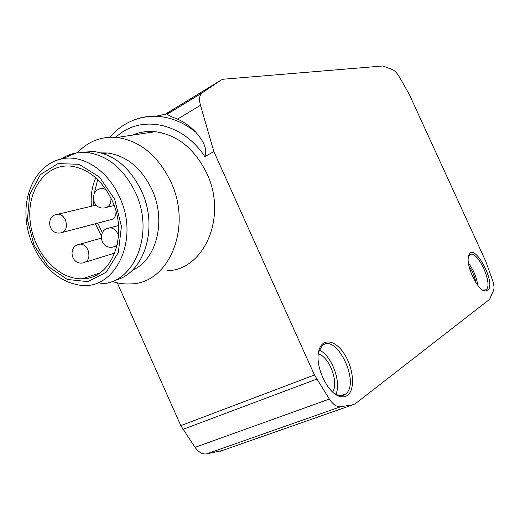 <?xml version="1.0" encoding="UTF-8"?>
<svg xmlns="http://www.w3.org/2000/svg" width="520" height="520" viewBox="0 0 520 520"><rect width="100%" height="100%" fill="white"/><g stroke="black" fill="none" stroke-linecap="round" stroke-linejoin="round"><path stroke-width="0.78" d="M201.792 93.093L167.193 114.205C167.921 115.083 171.359 116.721 177.515 119.126C184.119 122.031 190.203 126.38 195.767 132.165C200.551 137.859 208.156 146.998 204.861 156.631L213.85 151.567L200.48 105.3C198.946 99.548 199.381 95.478 201.792 93.093L221.37 79.93L223.522 79.203L382.811 65.982L392.464 69.589C394.817 70.675 397.196 73.249 399.601 77.311L409.344 94.503L485.856 261.541L492.525 280.189C494.019 284.668 494.371 288.074 493.571 290.401L489.593 299.338L355.251 403.767L353.08 404.716L340.529 406.77C336.791 407.134 333.073 404.567 329.375 399.054L314.457 374.998L213.85 151.567M167.193 114.205L202.306 92.697M165.139 114.276L165.477 114.075C170.833 110.909 171.587 110.799 167.739 113.731L167.343 114.03M113.841 205.576L114.491 206.557M116.019 211.464C116.019 216.625 113.984 219.44 109.928 219.908L63.05 232.245M112.151 200.649C102.115 180.05 88.263 168.539 70.59 166.12C45.234 163.696 26.488 191.048 30.232 221.806C33.527 252.558 57.967 279.806 82.355 278.759C111.241 279.247 128.947 236.054 112.151 200.649M100.588 283.764C134.199 283.849 155.044 233.727 135.506 192.608C123.916 168.864 107.855 155.506 87.315 152.542L76.362 152.906C70.961 153.862 65.956 155.863 61.347 158.906M114.341 280.469C143.839 274.333 159.068 228.234 141.583 191.185C130.084 167.648 114.12 154.414 93.678 151.489L79.944 152.458M85.937 277.57L87.36 278.181M94.049 274.878L95.667 275.379M132.424 270.153C156.37 260.253 166.667 220.903 152.002 189.644C141.329 167.817 126.425 155.597 107.296 152.977L101.108 152.893M112.041 281.405C118.404 283.491 124.774 284.323 131.151 283.887C168.889 283.315 192.641 227.546 170.872 181.877C158.067 155.714 140.16 140.907 117.156 137.456C101.484 136.117 88.251 141.206 77.448 152.737M167.596 270.712C204.217 269.834 227.558 216.736 206.895 173.583C194.733 148.844 177.528 134.875 155.279 131.684C147.192 130.891 139.548 132.048 132.347 135.155M222.248 450.548L206.564 453.895C202.442 454.48 198.601 452.296 195.039 447.337L180.804 425.626L117.299 282.847M487.591 290.576C497.328 283.641 472.706 239.064 468.559 256.262C465.686 265.337 477.295 290.089 484.874 291.044L487.591 290.576M347.555 395.31C355.576 389.474 353.503 367.575 344 353.47C334.659 339.047 321.146 337.714 318.584 352.001C315.178 366.964 327.711 393.38 339.625 396.37C342.687 397.3 345.325 396.949 347.555 395.31M332.625 392.035C339.105 382.531 329.316 356.623 318.305 353.873M335.868 394.31C341.712 382.181 331.487 355.16 319.248 350.058M333.892 393.12L337.922 395.161C340.788 396.038 343.272 395.714 345.371 394.186L345.488 394.095C360.692 383.598 336.7 333.021 322.445 345.514L318.539 352.235M475.826 282.483C474.793 276.666 472.55 271.349 469.105 266.533M477.731 285.214C476.574 277.115 473.493 269.802 468.488 263.289M482.671 290.062L485.973 289.809C493.844 284.7 476.801 248.385 469.625 254.969L468.507 256.49M195.767 132.165C183.19 122.109 169.884 116.799 155.857 116.24C147.862 115.999 140.27 117.364 133.081 120.328M177.515 119.126L200.48 105.3M96.161 205.108L58.188 214.162C45.455 214.767 47.749 234.761 60.294 232.973C65.916 231.732 67.633 227.396 65.442 219.96C63.687 216.365 61.269 214.428 58.188 214.162L55.64 214.708M106.048 189.625L102.59 188.442L99.638 189.007M104.871 187.941L102.59 188.442C89.492 188.552 91.091 209.346 104.033 207.981C108.817 207.532 111.13 204.25 110.968 198.133M101.101 238.167L80.301 244.094C67.568 245.128 70.454 265.168 82.966 262.938C88.498 261.593 90.174 257.296 87.984 250.036C86.132 246.259 83.57 244.283 80.301 244.094L77.642 244.777M118.521 235.872L117.819 233.857C115.966 230.087 113.373 228.078 110.032 227.838L107.094 228.56M118.476 225.524L110.032 227.838C97.045 228.579 99.534 249.151 112.32 247.169L115.115 246.441L117.338 244.413M97.741 179.641L94.055 193.999M93.684 201.26L93.886 205.654M97.806 223.1L102.349 232.681M95.791 177.821C91.995 186.459 90.526 195.936 91.384 206.252M95.342 223.75L101.231 235.709M114.653 199.225L99.424 176.982L79.079 164.314L58 163.599L40.437 174.551L29.66 194.603L27.443 219.707L34.014 245.174L48.113 266.403L67.255 279.448L87.965 281.645L106.269 272.175L118.339 252.48L121.427 226.337L114.653 199.225M76.362 152.906L62.777 158.626C38.461 162.955 22.841 191.152 26.422 221.455C29.803 251.764 51.422 279.533 76.07 284.362C112.626 294.515 141.076 242.144 119.574 197.145C108.166 170.905 83.48 154.648 62.777 158.626L55.835 160.517L49.38 163.728M204.861 156.631C182.254 121.914 139.776 114.185 115.843 137.332M180.804 425.626L314.457 374.998M165.477 114.075L221.37 79.93M220.493 451.165L353.08 404.716M206.564 453.895L340.529 406.77M195.039 447.337L329.375 399.054M182.884 429.39L316.687 379.145M109.87 137.215C122.051 123.221 137.384 116.227 155.857 116.24L167.739 113.731M107.231 207.194L114.12 205.511M85.846 262.041L114.809 253.045M115.518 246.207L117.039 245.745M82.355 278.759L99.723 273M87.315 152.542L93.678 151.489M103.493 153.621L107.296 152.977M117.156 137.456L155.279 131.684M345.488 394.095L341.172 395.642M337.922 395.161L339.625 396.37M485.973 289.809L484.536 290.375M483.373 290.277L484.874 291.044"/></g></svg>
